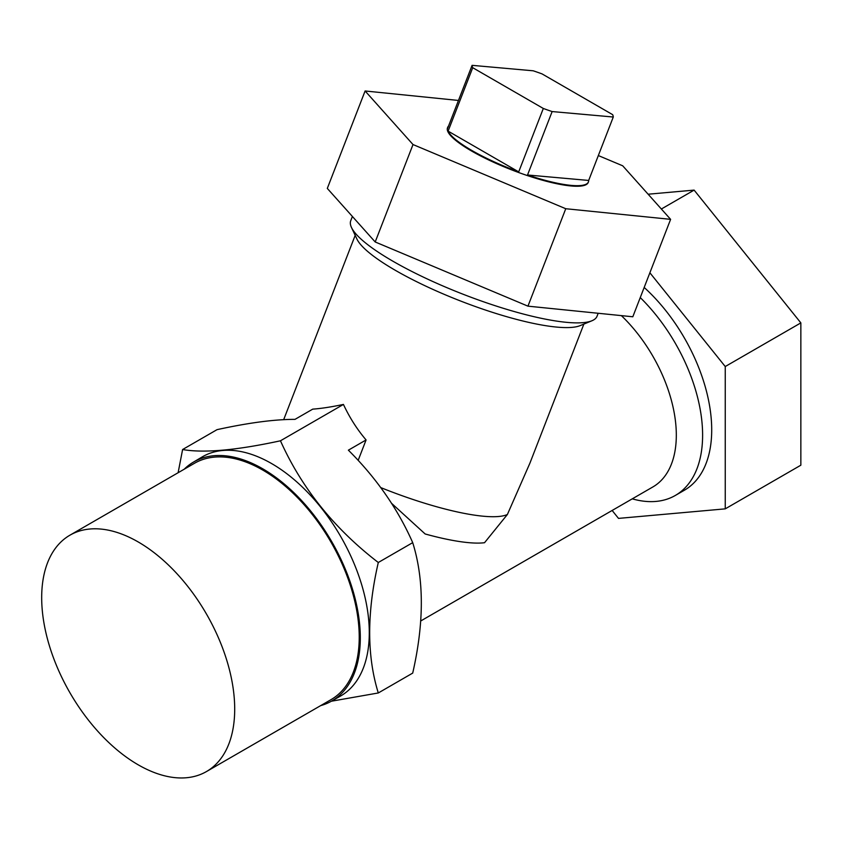 <?xml version="1.0" encoding="UTF-8"?>
<svg xmlns="http://www.w3.org/2000/svg" width="843" height="843" viewBox="0 0 843 843"><rect width="100%" height="100%" fill="white"/><g stroke="black" fill="none" stroke-linecap="round" stroke-linejoin="round"><path stroke-width="1.26" d="M352.395 216.472L350.751 220.708A132.077 27.914 21.2 0 0 351.478 227.473A132.077 27.914 21.2 0 0 393.007 261.267A132.077 27.914 21.2 0 0 591.934 320.761A132.077 27.914 21.2 0 0 597.023 316.262L598.182 313.269M640.259 297.579A131.793 76.091 60 0 1 675.306 495.463A131.793 76.091 60 0 1 632.282 498.845M644.189 287.452A131.793 76.091 60 0 1 684.411 490.215L675.306 495.463M391.373 503.145L425.157 533.977A117.103 24.742 21.2 0 0 484.535 542.713L507.391 514.483L529.931 463.123L583.872 324.091M420.752 620.964L652.872 486.948A113.215 65.364 -120 0 0 621.365 315.619M358.212 460.246L366.083 439.951L348.38 450.173C376.273 477.928 397.717 508.75 412.712 542.639C424.187 579.373 424.187 622.851 412.712 673.093L378.296 692.967C366.81 655.97 366.81 612.482 378.296 562.502L412.712 542.639M378.296 562.502C334.281 528.666 301.668 488.086 280.456 440.794C236.44 450.32 203.827 453.239 182.604 449.53L217.03 429.656C248.632 422.754 274.628 419.329 295.008 419.361L312.721 409.14C321.067 408.549 331.31 406.979 343.438 404.429C349.529 417.506 357.084 429.35 366.083 439.951M331.373 701.218L378.296 692.967M280.456 440.794L343.438 404.429M182.604 449.53L178.115 472.733M184.206 469.214A138.02 79.685 60 0 1 193.289 462.206A138.02 79.685 60 0 1 262.721 468.792A138.02 79.685 60 0 1 352.996 590.806A138.02 79.685 60 0 1 331.299 701.26A138.02 79.685 60 0 1 320.688 705.612M331.299 701.26L340.245 696.213A138.126 79.748 -120 0 0 361.963 585.674A138.126 79.748 -120 0 0 271.615 463.566A138.126 79.748 -120 0 0 202.12 456.969L193.289 462.206M380.867 487.633A122.646 25.922 21.2 0 0 507.391 514.483M351.478 227.473L356.895 238.99A122.646 25.922 21.2 0 0 395.451 270.382A122.646 25.922 21.2 0 0 580.163 325.619L591.934 320.761M138.189 764.812A136.482 78.799 -120 0 0 206.43 771.577A136.482 78.799 -120 0 0 227.357 662.208A136.482 78.799 -120 0 0 138.189 541.944A136.482 78.799 -120 0 0 69.948 535.179A136.482 78.799 -120 0 0 49.031 644.547A136.482 78.799 -120 0 0 138.189 764.812M206.43 771.577L330.962 699.679A136.482 78.799 -120 0 0 330.962 542.081A136.482 78.799 -120 0 0 194.48 463.281L69.948 535.179M612.144 510.468L618.509 518.392L725.243 508.856L800.85 465.199L800.85 322.89L694.116 190.107L648.119 194.217M725.243 508.856L725.243 366.536L800.85 322.89M661.365 209.011L694.116 190.107M725.243 366.536L649.879 272.774M458.466 100.454L365.103 90.981L413.007 144.543L565.758 208.727L670.606 219.349L622.703 165.797L598.33 155.555M670.606 219.349L632.808 316.778L527.95 306.157L375.198 241.973L327.305 188.421L365.103 90.981M413.007 144.543L375.198 241.973M565.758 208.727L527.95 306.157M448.529 126.071A75.47 15.954 21.2 0 0 447.717 127.304L447.496 127.873A75.47 15.954 21.2 0 0 471.637 151.045A75.47 15.954 21.2 0 0 544.546 180.781A75.47 15.954 21.2 0 0 588.224 182.467L588.435 181.909A75.47 15.954 21.2 0 0 588.677 180.444L613.283 117.019A75.47 15.954 21.2 0 0 612.65 114.659L542.049 73.899A75.47 15.954 21.2 0 0 533.229 70.801L472.091 65.343A75.47 15.954 21.2 0 0 472.723 67.703L543.313 108.462A75.47 15.954 21.2 0 0 552.133 111.561L613.283 117.019M472.723 67.703L448.107 131.129A75.47 15.954 21.2 0 0 471.859 150.476A75.47 15.954 21.2 0 0 518.708 171.888L543.313 108.462M447.717 127.304A75.47 15.954 21.2 0 0 447.475 128.768L472.091 65.343M552.133 111.561L527.528 174.986A75.47 15.954 21.2 0 0 588.435 181.909M448.107 131.129L518.708 171.888M527.528 174.986L588.677 180.444M283.701 419.603L355.188 235.366"/></g></svg>
